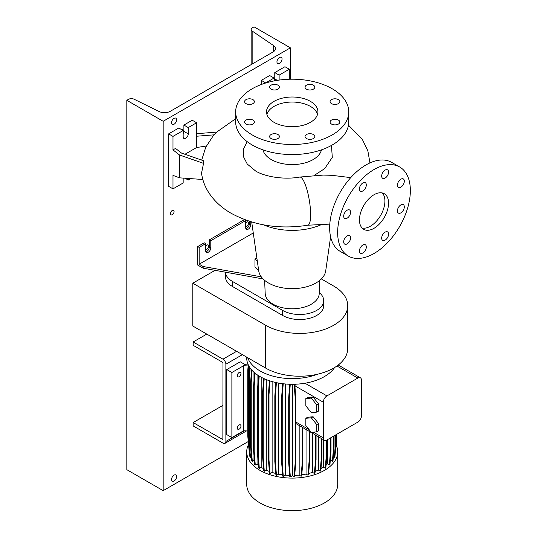 <?xml version="1.0" encoding="UTF-8"?>
<svg xmlns="http://www.w3.org/2000/svg" width="537" height="537" viewBox="0 0 537 537"><rect width="100%" height="100%" fill="white"/><g stroke="black" fill="none" stroke-linecap="round" stroke-linejoin="round"><path stroke-width="0.81" d="M331.879 175.31L323.274 175.082L299.76 177.056A24.42 5.571 80.5 0 1 306.882 189.447A24.42 5.571 80.5 0 1 310.628 214.672A24.42 5.571 80.5 0 1 307.849 225.218C279.596 229.574 254.061 225.621 231.246 213.343C222.446 208.336 215.29 201.939 209.779 194.152C205.362 187.809 202.61 180.821 201.523 173.196L203.543 163.369L203.516 160.758L181.513 153.079L175.532 148.413L172.988 149.883L179.533 154.992L179.533 177.834L202.825 179.492M374 228.319A20.56 11.874 120 0 0 387.439 210.202A20.56 11.874 120 0 0 384.284 193.723A20.56 11.874 120 0 0 374 194.743A20.56 11.874 120 0 0 360.569 212.86A20.56 11.874 120 0 0 363.724 229.339A20.56 11.874 120 0 0 374 228.319M362.066 228.01A20.56 11.874 120 0 0 370.369 226.225A20.56 11.874 120 0 0 383.257 209.772A20.56 11.874 120 0 0 382.304 192.958M277.965 138.519A4.887 2.819 0 0 0 279.394 136.526A4.887 2.819 0 0 0 276.38 133.921A4.887 2.819 0 0 0 271.057 134.532A4.887 2.819 0 0 0 269.628 136.526A4.887 2.819 0 0 0 272.642 139.13A4.887 2.819 0 0 0 277.965 138.519M252.927 124.06A4.887 2.819 0 0 0 254.357 122.067A4.887 2.819 0 0 0 251.343 119.462A4.887 2.819 0 0 0 246.02 120.073A4.887 2.819 0 0 0 244.59 122.067A4.887 2.819 0 0 0 247.604 124.671A4.887 2.819 0 0 0 252.927 124.06M252.927 103.614A4.887 2.819 0 0 0 254.357 101.621A4.887 2.819 0 0 0 251.343 99.016A4.887 2.819 0 0 0 246.02 99.627A4.887 2.819 0 0 0 244.59 101.621A4.887 2.819 0 0 0 247.604 104.225A4.887 2.819 0 0 0 252.927 103.614M277.965 89.162A4.887 2.819 0 0 0 279.394 87.169A4.887 2.819 0 0 0 276.38 84.564A4.887 2.819 0 0 0 271.057 85.175A4.887 2.819 0 0 0 269.628 87.169A4.887 2.819 0 0 0 272.642 89.773A4.887 2.819 0 0 0 277.965 89.162M313.373 89.162A4.887 2.819 0 0 0 314.803 87.169A4.887 2.819 0 0 0 311.789 84.564A4.887 2.819 0 0 0 306.466 85.175A4.887 2.819 0 0 0 305.036 87.169A4.887 2.819 0 0 0 308.05 89.773A4.887 2.819 0 0 0 313.373 89.162M338.411 103.614A4.887 2.819 0 0 0 339.84 101.621A4.887 2.819 0 0 0 336.827 99.016A4.887 2.819 0 0 0 331.504 99.627A4.887 2.819 0 0 0 330.074 101.621A4.887 2.819 0 0 0 333.088 104.225A4.887 2.819 0 0 0 338.411 103.614M338.411 124.06A4.887 2.819 0 0 0 339.84 122.067A4.887 2.819 0 0 0 336.827 119.462A4.887 2.819 0 0 0 331.504 120.073A4.887 2.819 0 0 0 330.074 122.067A4.887 2.819 0 0 0 333.088 124.671A4.887 2.819 0 0 0 338.411 124.06M313.373 134.532A4.887 2.819 0 0 0 308.05 133.921A4.887 2.819 0 0 0 305.036 136.526A4.887 2.819 0 0 0 306.466 138.519A4.887 2.819 0 0 0 311.789 139.13A4.887 2.819 0 0 0 314.803 136.526A4.887 2.819 0 0 0 313.373 134.532M385.13 240.12A4.887 2.819 120 0 0 388.325 235.817A4.887 2.819 120 0 0 387.573 231.903A4.887 2.819 120 0 0 385.13 232.145A4.887 2.819 120 0 0 381.941 236.448A4.887 2.819 120 0 0 382.686 240.361A4.887 2.819 120 0 0 385.13 240.12M400.871 212.86A4.887 2.819 120 0 0 404.059 208.557A4.887 2.819 120 0 0 403.314 204.644A4.887 2.819 120 0 0 400.871 204.886A4.887 2.819 120 0 0 397.682 209.188A4.887 2.819 120 0 0 398.427 213.102A4.887 2.819 120 0 0 400.871 212.86M400.871 187.158A4.887 2.819 120 0 0 404.059 182.855A4.887 2.819 120 0 0 403.314 178.942A4.887 2.819 120 0 0 400.871 179.183A4.887 2.819 120 0 0 397.682 183.486A4.887 2.819 120 0 0 398.427 187.4A4.887 2.819 120 0 0 400.871 187.158M385.13 178.069A4.887 2.819 120 0 0 388.325 173.766A4.887 2.819 120 0 0 387.573 169.853A4.887 2.819 120 0 0 385.13 170.095A4.887 2.819 120 0 0 381.941 174.397A4.887 2.819 120 0 0 382.686 178.311A4.887 2.819 120 0 0 385.13 178.069M362.878 190.924A4.887 2.819 120 0 0 366.066 186.621A4.887 2.819 120 0 0 365.314 182.708A4.887 2.819 120 0 0 362.878 182.949A4.887 2.819 120 0 0 359.683 187.252A4.887 2.819 120 0 0 360.434 191.165A4.887 2.819 120 0 0 362.878 190.924M347.137 218.183A4.887 2.819 120 0 0 350.325 213.88A4.887 2.819 120 0 0 349.58 209.967A4.887 2.819 120 0 0 347.137 210.209A4.887 2.819 120 0 0 343.948 214.511A4.887 2.819 120 0 0 344.694 218.425A4.887 2.819 120 0 0 347.137 218.183M347.137 243.879A4.887 2.819 120 0 0 350.325 239.576A4.887 2.819 120 0 0 349.58 235.662A4.887 2.819 120 0 0 347.137 235.904A4.887 2.819 120 0 0 343.948 240.207A4.887 2.819 120 0 0 344.694 244.12A4.887 2.819 120 0 0 347.137 243.879M362.878 252.967A4.887 2.819 120 0 0 366.066 248.665A4.887 2.819 120 0 0 365.314 244.751A4.887 2.819 120 0 0 362.878 244.993A4.887 2.819 120 0 0 359.683 249.296A4.887 2.819 120 0 0 360.434 253.209A4.887 2.819 120 0 0 362.878 252.967M247.215 141.687L243.483 149.098L243.496 156.764L247.262 164.047L255.666 171.048C264.775 176.7 284.154 179.976 299.76 177.056M235.669 118.724L216.666 132.102L213.142 135.908L205.731 147.259L201.684 160.12M310.393 122.342A25.702 14.841 0 0 0 317.917 111.844A25.702 14.841 0 0 0 302.049 98.137A25.702 14.841 0 0 0 274.038 101.352A25.702 14.841 0 0 0 266.513 111.844A25.702 14.841 0 0 0 282.381 125.557A25.702 14.841 0 0 0 310.393 122.342M317.548 114.361A25.702 14.841 0 0 0 299.995 102.742A25.702 14.841 0 0 0 274.038 106.386A25.702 14.841 0 0 0 266.882 114.361M235.669 111.844L235.669 121.919A56.546 32.65 0 0 0 270.574 152.078A56.546 32.65 0 0 0 332.202 145.003A56.546 32.65 0 0 0 348.761 121.919L348.761 111.844A56.546 32.65 0 0 0 313.856 81.684A56.546 32.65 0 0 0 252.229 88.759A56.546 32.65 0 0 0 235.669 111.844A56.546 32.65 0 0 0 270.574 142.01A56.546 32.65 0 0 0 332.202 134.928A56.546 32.65 0 0 0 348.761 111.844M262.929 149.85A29.562 17.063 0 0 0 282.798 163.698A29.562 17.063 0 0 0 313.118 159.59A29.562 17.063 0 0 0 321.495 149.85M331.45 145.426L332.302 157.381L324.684 168.625L314.259 175.384M264.627 280.341L265.191 293.558A27.031 15.607 0 0 0 282.18 307.661A27.031 15.607 0 0 0 311.326 304.204A27.031 15.607 0 0 0 319.24 293.558L319.804 280.341M251.699 222.016L258.713 270.849A33.623 19.413 0 0 0 280.643 287.47A33.623 19.413 0 0 0 315.991 282.972A33.623 19.413 0 0 0 325.717 270.849L330.597 236.857M263.654 224.875A47.551 27.454 0 0 0 322.858 223.922M206.349 146.017L196.616 147.521L196.616 122.758L188.252 127.584L188.252 133.881A3.598 2.081 -60 0 1 185.708 138.291A3.598 2.081 -60 0 1 183.909 138.465A3.598 2.081 -60 0 1 183.164 136.821L183.164 130.525L172.988 136.398L172.988 149.883M245.859 228.655A3.598 2.081 120 0 0 246.778 228.326A3.598 2.081 120 0 0 249.322 223.916L249.322 221.278M250.779 221.734L250.779 224.755A3.598 2.081 -60 0 1 248.228 229.165A3.598 2.081 -60 0 1 246.429 229.339A3.598 2.081 -60 0 1 245.684 227.695L245.684 220.559L244.234 219.72L209.336 239.864L209.336 247A3.598 2.081 -60 0 1 206.792 251.41A3.598 2.081 -60 0 1 205.872 251.739M262.19 277.978L261.136 278.589L203.161 268.198L197.703 265.05L197.703 246.584L199.16 247.423L205.705 243.644L205.705 250.779A3.598 2.081 120 0 0 206.45 252.424A3.598 2.081 120 0 0 208.249 252.249A3.598 2.081 120 0 0 210.793 247.839L210.793 240.704L245.684 220.559M399.709 167.014L391.708 162.396A51.404 29.683 120 0 0 366.006 164.94A51.404 29.683 120 0 0 332.423 210.242A51.404 29.683 120 0 0 340.304 251.437L348.298 256.055A51.404 29.683 120 0 0 374 253.504A51.404 29.683 120 0 0 407.583 208.208A51.404 29.683 120 0 0 399.709 167.014A51.404 29.683 120 0 0 374 169.558A51.404 29.683 120 0 0 340.418 214.86A51.404 29.683 120 0 0 348.298 256.055M209.336 239.864L210.793 240.704M205.705 243.644L204.248 242.805L197.703 246.584M199.16 247.423L199.16 264.211L203.161 266.52L261.271 276.83M203.161 268.198L203.161 266.52M261.136 278.589L261.136 276.904M199.16 264.211L253.269 232.971M256.861 257.968L254.954 259.069L254.954 267.043L258.7 270.789M181.54 129.585A2.571 1.483 120 0 1 182.634 129.558A2.571 1.483 120 0 1 183.157 130.518L178.801 128.007L168.625 133.881L168.625 186.346L172.988 188.87L183.164 182.989L183.164 178.089M196.616 122.758L192.253 120.241L183.889 125.067L183.889 131.364A3.598 2.081 -60 0 1 183.164 133.841M188.252 178.452L188.252 180.056L190.716 178.633M188.252 180.056L185.097 178.23M172.988 136.398L168.625 133.881M179.533 177.834L172.988 175.384L172.988 188.87M188.252 127.584L183.889 125.067M196.616 147.521L184.923 154.273M216.666 132.102L196.616 133.706M196.616 136.237L214.102 134.834M179.533 154.992L203.543 163.369M289.309 79.241L289.309 69.246L284.946 66.722L274.769 72.602L274.769 78.899A3.598 2.081 -60 0 1 274.293 80.879M274.038 80.933L274.038 78.06L269.675 75.536L261.318 80.369L261.318 84.504M289.309 69.246L279.126 75.12L279.126 80.087M279.126 75.12L274.769 72.602M272.413 77.12A2.571 1.483 120 0 1 273.508 77.093A2.571 1.483 120 0 1 274.031 78.053L265.681 82.886L261.318 80.369M254.954 259.069L257.364 261.479M347.734 305.66L347.734 348.473A48.068 27.749 0 0 1 318.058 374.108A48.068 27.749 0 0 1 265.681 368.093L192.796 326.019L192.796 283.2L265.681 325.281A48.068 27.749 0 0 0 318.058 331.295A48.068 27.749 0 0 0 347.734 305.66A48.068 27.749 0 0 0 333.652 286.04L321.348 278.931M215.089 270.333L192.796 283.2M225.412 272.185L225.412 276.662A24.031 13.875 0 0 0 232.447 286.476L282.67 315.467A24.031 13.875 0 0 0 308.862 318.481A24.031 13.875 0 0 0 323.697 305.66L323.697 300.619A24.031 13.875 180 0 1 308.862 313.44A24.031 13.875 180 0 1 282.67 310.433L232.447 281.435A24.031 13.875 180 0 1 225.433 272.192M319.28 292.605A24.031 13.875 180 0 1 323.697 300.619M336.209 445.133A45.497 26.266 180 0 1 337.713 451.832L337.713 484.387A45.497 26.266 180 0 1 309.627 508.653A45.497 26.266 180 0 1 260.042 502.961A45.497 26.266 180 0 1 246.718 484.387L246.718 451.832A45.497 26.266 180 0 1 248.403 444.757M337.713 451.832A45.497 26.266 180 0 1 309.627 476.097A45.497 26.266 180 0 1 260.042 470.405A45.497 26.266 180 0 1 246.718 451.832M317.172 374.316A45.497 26.266 180 0 1 260.042 370.926A45.497 26.266 180 0 1 247.671 357.696M334.638 367.509A45.497 26.266 180 0 1 304.982 383.23A45.497 26.266 180 0 1 260.042 376.591A45.497 26.266 180 0 1 246.718 358.025L246.718 357.152M239.146 372.503A2.571 1.483 -60 0 1 240.428 372.376A2.571 1.483 -60 0 1 240.824 374.437A2.571 1.483 -60 0 1 239.146 376.699A2.571 1.483 -60 0 1 237.857 376.826A2.571 1.483 -60 0 1 237.461 374.766A2.571 1.483 -60 0 1 239.146 372.503M239.146 424.968A2.571 1.483 -60 0 1 240.428 424.841A2.571 1.483 -60 0 1 240.824 426.902A2.571 1.483 -60 0 1 239.146 429.164A2.571 1.483 -60 0 1 237.857 429.291A2.571 1.483 -60 0 1 237.461 427.237A2.571 1.483 -60 0 1 239.146 424.968M248.208 364.885L245.322 364.737L240.234 361.797L226.782 369.563L226.782 434.621L231.877 437.561L231.877 372.503L243.63 365.717L248.128 365.945M231.877 437.561L243.63 430.775L243.63 365.717M226.782 369.563L231.877 372.503M243.63 430.775L247.765 430.983M305.848 405.831L311.299 412.617L316.749 412.127L318.569 411.08L318.569 403.811L313.118 397.024L307.661 397.514L305.848 398.561L305.848 405.831M316.749 412.127L316.749 404.858L318.569 403.811M316.749 404.858L311.299 398.078L313.118 397.024M311.299 398.078L305.848 398.561M294.907 386.009L295.39 384.224M323.294 402.2L323.294 437.877A5.142 2.967 120 0 0 324.361 440.226A5.142 2.967 120 0 0 326.932 439.978L357.83 422.136A5.142 2.967 120 0 0 361.461 415.839L361.461 380.162A5.142 2.967 120 0 0 360.394 377.806A5.142 2.967 120 0 0 357.83 378.061L326.932 395.903A5.142 2.967 120 0 0 323.294 402.2L294.907 385.808M313.118 416.752L307.661 417.242L305.848 418.289L305.848 425.559L311.299 432.345L316.749 431.855L318.569 430.808L318.569 423.539L313.118 416.752L311.299 417.806L305.848 418.289M299.176 425.693L299.176 475.131A40.946 23.641 180 0 1 294.712 475.426M324.361 440.226L295.719 423.451M306.043 429.654L306.043 474.084A40.946 23.641 180 0 1 301.794 474.815M327.483 439.655L327.483 463.847A40.946 23.641 180 0 1 326.073 465.123M275.783 473.486A40.946 23.641 180 0 1 272.131 472.432L272.131 381.592M254.41 460.907A40.946 23.641 180 0 1 253.981 460.296L253.981 455.544M253.981 380.78L253.981 372.262M323.368 439.655L323.368 467.177A40.946 23.641 180 0 1 320.985 468.653M289.698 475.426A40.946 23.641 180 0 1 285.583 475.158L285.583 384.009M312.487 433.372L312.487 472.372A40.946 23.641 180 0 1 308.668 473.48M258.525 465.27A40.946 23.641 180 0 1 257.062 463.955L257.062 374.692M282.63 474.815A40.946 23.641 180 0 1 278.636 474.137L278.636 383.089M269.359 471.446A40.946 23.641 180 0 1 266.265 470.117L266.265 379.592M318.32 436.742L318.32 470.05A40.946 23.641 180 0 1 315.125 471.426M330.537 457.256L330.537 460.155A40.946 23.641 180 0 1 330.275 460.545M263.553 468.714A40.946 23.641 180 0 1 261.19 467.257L261.19 377.236M335.202 453.127L335.591 452.906L336.665 439.373L336.665 434.352M333.336 456.732L334.329 457.309L334.9 456.98L335.974 443.441L335.974 434.755M330.537 460.155L332.43 461.249L333 460.921L334.074 447.388L334.074 435.849M327.483 463.847L329.382 464.941L329.953 464.612L331.027 451.08L331.027 437.608M323.368 467.177L325.281 468.277L325.852 467.949L326.926 454.416L326.926 439.978M318.32 470.05L320.24 471.157L320.811 470.828L321.885 457.296L321.885 438.803M312.487 472.372L314.42 473.486L314.991 473.157L316.058 459.625L316.058 435.44M306.043 474.084L307.983 475.205L308.553 474.876L309.627 461.343L309.627 431.728M299.176 475.131L301.136 476.259L301.707 475.93L302.781 462.397L302.781 427.767M292.443 384.291L292.443 475.668L294.075 476.614L294.645 476.285L295.719 462.746L295.719 397.246L294.779 384.244M292.443 475.668L290.356 476.876L289.282 463.344L289.282 397.836L290.269 384.264M289.678 384.244L288.711 397.508L288.711 463.015L289.785 476.547L290.356 476.876M285.583 475.158L283.301 476.473L282.234 462.941L282.234 397.434L283.221 383.767M282.234 462.941L281.656 462.612L282.731 476.144L283.301 476.473M278.636 474.137L276.474 475.379L275.4 461.847L275.4 396.34L276.394 382.646M275.4 461.847L274.83 461.518L275.904 475.05L276.474 475.379M272.131 472.432L270.077 473.621L269.003 460.088L269.003 394.581L269.997 380.941M269.003 460.088L268.433 459.759L269.507 473.292L270.077 473.621M266.265 470.117L264.298 471.251L263.224 457.719L263.224 392.211L264.204 378.719M263.224 457.719L262.653 457.39L263.727 470.922L264.298 471.251M261.19 467.257L259.317 468.345L258.243 454.812L258.243 389.305L259.203 376.095M258.243 454.812L257.673 454.477L258.747 468.016L259.317 468.345M257.062 463.955L255.276 464.982L254.202 451.449L254.202 385.942L255.129 373.235M254.202 451.449L253.632 451.12L254.706 464.653L255.276 464.982M253.981 460.296L252.303 461.27L251.229 447.73L251.229 382.23L252.088 370.396M251.229 447.73L250.658 447.402L251.732 460.941L252.303 461.27M251.403 456.779L250.477 457.316L249.41 443.777L249.41 378.276L250.148 368.026M249.41 443.777L248.839 443.448L249.906 456.987L250.477 457.316M248.839 440.239L248.222 439.373L249.598 453.08M249.141 450.932L247.765 435.99L247.765 370.483L248.222 364.717M316.749 431.855L316.749 424.586L318.569 423.539M316.749 424.586L311.299 417.806M334.329 457.309L335.403 443.777L335.403 435.084M335.403 443.777L335.974 443.441M307.983 475.205L309.057 461.672L309.057 431.392M309.057 461.672L309.627 461.343M332.43 461.249L333.504 447.717L333.504 436.178M333.504 447.717L334.074 447.388M320.24 471.157L321.314 457.625L321.314 438.474M321.314 457.625L321.885 457.296M314.42 473.486L315.488 459.954L315.488 435.111M315.488 459.954L316.058 459.625M325.281 468.277L326.355 454.745L326.355 440.253M326.355 454.745L326.926 454.416M329.382 464.941L330.456 451.409L330.456 437.937M330.456 451.409L331.027 451.08M301.136 476.259L302.21 462.726L302.21 427.439M302.21 462.726L302.781 462.397M262.653 457.39L262.653 391.882L263.224 392.211M262.653 391.882L263.633 378.457M268.433 459.759L268.433 394.252L269.003 394.581M268.433 394.252L269.413 380.753M250.658 447.402L250.658 381.901L251.229 382.23M250.658 381.901L251.538 369.785M281.656 462.612L281.656 397.105L282.234 397.434M281.656 397.105L282.63 383.7M257.673 454.477L257.673 388.976L258.243 389.305M257.673 388.976L258.633 375.739M248.792 439.702L248.792 374.195L249.329 366.791M248.222 439.373L248.222 373.866L248.792 374.195M248.222 373.866L248.806 365.878M335.974 441.233L336.095 434.681M336.095 439.702L336.665 439.373M248.839 443.448L248.839 377.947L249.41 378.276M248.839 377.947L249.611 367.241M294.075 476.614L295.149 463.075L295.719 462.746M295.149 463.075L295.149 397.575L295.719 397.246M295.149 397.575L294.182 384.264M288.711 463.015L289.282 463.344M288.711 397.508L289.282 397.836M253.632 451.12L253.632 385.613L254.202 385.942M253.632 385.613L254.565 372.765M274.83 461.518L274.83 396.011L275.4 396.34M274.83 396.011L275.81 382.519M172.263 214.679A2.571 1.483 120 0 0 173.941 212.417A2.571 1.483 120 0 0 173.545 210.356A2.571 1.483 120 0 0 172.263 210.484A2.571 1.483 120 0 0 170.578 212.746A2.571 1.483 120 0 0 170.974 214.807A2.571 1.483 120 0 0 172.263 214.679M245.684 226.433A2.571 1.483 120 0 0 246.778 226.225A2.571 1.483 120 0 0 248.456 223.963A2.571 1.483 120 0 0 248.06 221.902A2.571 1.483 120 0 0 246.778 222.029A2.571 1.483 120 0 0 245.684 223.077M205.705 249.517A2.571 1.483 120 0 0 206.792 249.309A2.571 1.483 120 0 0 208.47 247.047A2.571 1.483 120 0 0 208.074 244.986A2.571 1.483 120 0 0 206.792 245.114A2.571 1.483 120 0 0 205.705 246.161M279.495 63.366A3.598 2.081 120 0 0 281.844 60.198A3.598 2.081 120 0 0 281.294 57.311A3.598 2.081 120 0 0 279.495 57.493A3.598 2.081 120 0 0 277.139 60.661A3.598 2.081 120 0 0 277.696 63.547A3.598 2.081 120 0 0 279.495 63.366M174.075 124.228A3.598 2.081 120 0 0 176.425 121.06A3.598 2.081 120 0 0 175.874 118.174A3.598 2.081 120 0 0 174.075 118.355A3.598 2.081 120 0 0 171.726 121.523A3.598 2.081 120 0 0 172.276 124.403A3.598 2.081 120 0 0 174.075 124.228M174.075 481.004A3.598 2.081 120 0 0 176.425 477.836A3.598 2.081 120 0 0 175.874 474.95A3.598 2.081 120 0 0 174.075 475.131A3.598 2.081 120 0 0 171.726 478.299A3.598 2.081 120 0 0 172.276 481.186A3.598 2.081 120 0 0 174.075 481.004M170.316 111.287A8.223 4.746 180 0 1 159.174 111.548L134.069 99.211A4.115 2.376 -0 0 0 128.491 99.338L126.819 100.305L163.174 121.288L290.396 47.833L254.048 26.85L252.377 27.817A4.115 2.376 -0 0 0 251.175 29.495A4.115 2.376 -0 0 0 252.155 31.032L273.521 45.524A8.223 4.746 180 0 1 275.481 48.605A8.223 4.746 180 0 1 273.071 51.961L170.316 111.287M290.396 79.214L290.396 47.833M126.819 100.305L126.819 469.674L163.174 490.657L163.174 121.288M163.174 490.657L248.175 441.582M193.159 341.968L193.159 345.325L222.607 362.321L222.969 362.952L222.862 439.581L193.159 422.559L193.159 425.915L222.969 443.126A4.115 2.376 -120 0 0 225.023 443.327A4.115 2.376 -120 0 0 225.876 441.448L225.876 364.214A4.115 2.376 -120 0 0 222.969 359.172L193.159 341.968L206.792 334.095M193.159 422.559L222.969 405.348M210.793 247.839L209.336 247M250.779 224.755L249.322 223.916M188.252 133.881L183.889 131.364M277.293 80.355L274.769 78.899M265.681 368.093L265.681 325.281M282.67 310.433L282.67 315.467M232.447 281.435L232.447 286.476M323.294 437.877L313.386 432.157M309.211 429.741L295.719 421.954M326.932 395.903L304.982 383.23M357.83 378.061L336.934 365.999M273.521 51.68L273.521 45.524M252.155 64.037L252.155 31.032M225.876 441.448L244.295 430.808M242.415 354.662L225.876 364.214M222.969 359.172L236.602 351.305M222.607 439.555L222.969 439.347M350.755 177.619L331.644 175.297M369.946 162.912L367.858 150.823L362.468 139.68L348.479 125.195M329.799 224.11L307.849 225.218M360.394 377.806L338.25 365.019M251.175 64.608L251.175 29.495M225.023 443.327L246.51 430.922"/></g></svg>
